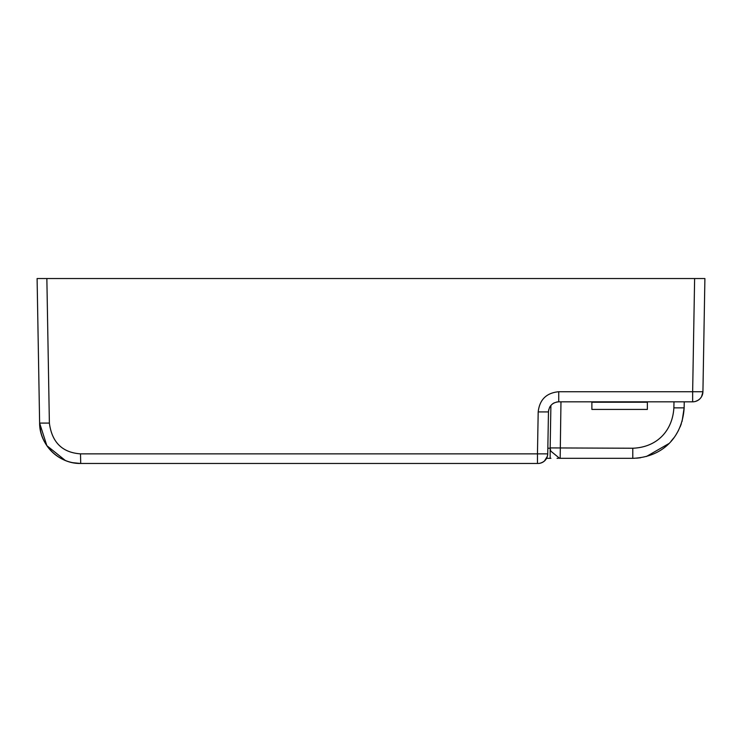 <?xml version="1.0" encoding="UTF-8"?>
<svg xmlns="http://www.w3.org/2000/svg" width="742" height="742" viewBox="0 0 742 742"><rect width="100%" height="100%" fill="white"/><g stroke="black" fill="none" stroke-linecap="round" stroke-linejoin="round"><path stroke-width="1.11" d="M40.643 431.501L39.623 423.088L37.1 278.538L704.9 278.538L702.924 391.73L704.9 278.538M537.894 463.462L537.969 463.462A9.757 9.757 90 0 0 547.735 453.872L548.468 411.912L538.191 411.912C539.582 399.632 546.427 392.898 558.735 391.73L692.648 391.73L692.648 401.821L558.735 401.821L558.735 391.73M548.468 411.912L548.468 411.912C549.154 405.772 552.577 402.405 558.735 401.821M556.954 401.978L557.65 401.876A10.277 10.277 0 0 0 556.481 402.071M554.32 402.813A10.277 10.277 0 0 0 552.391 404.019M550.768 405.614A10.277 10.277 0 0 0 549.534 407.525M548.755 409.667A10.277 10.277 0 0 0 548.533 410.864M682.056 421.484L684.143 407.859L684.254 401.821L692.648 401.821A10.277 10.277 0 0 0 702.924 391.73L692.648 391.73L694.623 278.538M703.759 343.694L703.778 342.683M703.787 342.183L703.833 339.558M703.574 354.583L702.924 391.73M703.833 339.604L703.824 340.365M703.759 343.824L703.787 342.164M703.796 341.691L703.75 344.195M702.915 391.989L701.561 396.655M699.409 399.289L697.647 400.522M695.328 401.468L697.86 400.402M700.012 398.723L701.236 397.193M701.533 396.71L702.507 394.447M538.21 463.462L80.711 463.462C59.193 463.444 40.393 446.805 39.623 423.088L49.38 423.088L46.857 278.538M66.214 460.819L65.305 460.467M52.348 452.101L47.284 446.267M44.075 440.989L43.296 439.366M537.969 463.462L537.458 463.462L537.458 453.872L538.191 411.912M428.959 463.462L431.232 463.462L428.959 463.462M425.546 463.462L422.717 463.462M547.401 456.237L544.489 460.977M545.018 460.457L543.561 461.709M544.072 461.32L542.569 462.312M540.464 463.138L540.983 462.989M540.315 463.175L541.901 462.637M544.647 460.828L546.158 459.029M557.965 458.324L557.14 458.324M550.907 458.324L546.566 458.324M673.977 401.821L673.875 407.859L684.143 407.859C682.482 435.749 663.904 457.128 632.787 458.324L559.589 458.315L550.787 451.117L550.165 448.344M559.737 458.324L559.264 458.306L560.164 458.324L560.971 401.821M591.884 401.821L591.884 409.426L647.367 409.426L647.367 401.821M547.828 448.224L550.156 448.224L550.898 405.457M550.156 448.224L550.156 458.324M647.367 402.229L591.884 402.229M636.608 458.185L640.624 457.731M646.449 456.478L668.718 443.67M671.018 441.267L673.829 437.854M676.157 434.487L678.429 430.527M680.126 426.891L681.323 423.784M539.684 463.314C544.619 462.053 547.299 458.908 547.735 453.872L80.711 453.872C62.356 452.648 51.912 442.39 49.38 423.088M65.333 460.476L46.848 445.654L39.623 423.088C39.456 444.792 59.017 464.01 80.711 463.462L80.507 453.872M632.787 458.324L632.787 448.233L550.156 447.918M673.875 407.859C672.549 430.165 657.681 447.278 632.787 448.233M703.713 346.607L703.759 343.908M72.716 462.683L80.553 463.462M431.074 463.462L428.171 463.462M425.565 463.462L423.45 463.462M542.532 462.34L543.775 461.552M544.888 460.587L546.372 458.667M558.234 458.324L557.047 458.324"/></g></svg>
